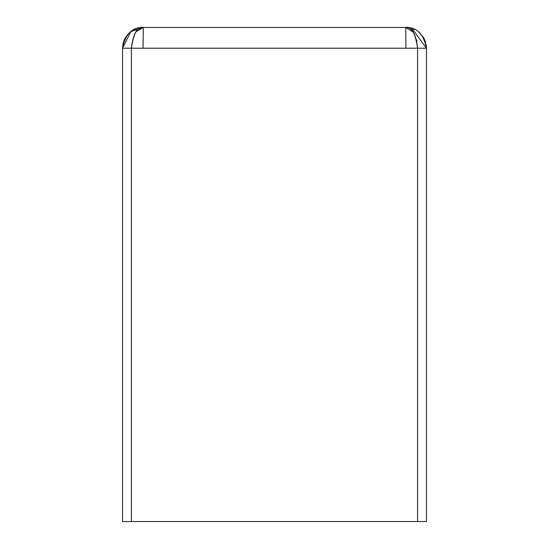 <?xml version="1.0" encoding="UTF-8"?>
<svg xmlns="http://www.w3.org/2000/svg" width="549" height="549" viewBox="0 0 549 549"><rect width="100%" height="100%" fill="white"/><g stroke="black" fill="none" stroke-linecap="round" stroke-linejoin="round"><path stroke-width="0.82" d="M411.942 28.411L426.463 48.216C423.677 34.059 416.753 27.134 405.697 27.45L143.303 27.45L143.042 48.216L405.958 48.216L405.697 27.45C412.024 27.134 415.984 34.059 417.576 48.216C415.339 32.981 411.379 26.057 405.697 27.45L413.184 32.089M425.681 42.568L424.459 39.315L426.463 48.216L426.463 521.55L122.537 521.55L122.537 48.216L123.079 43.515M413.644 29.028L412.683 28.665M123.34 42.493L124.685 39.013M124.76 38.869L127.052 35.287M127.121 35.205L129.873 32.377M134.073 29.612L136.317 28.665M143.303 27.45C137.621 26.057 133.661 32.981 131.424 48.216C133.016 34.059 136.976 27.134 143.303 27.45C132.247 27.134 125.323 34.059 122.537 48.216L130.806 31.629L143.303 27.45L136.049 31.767M130.285 32.034L127.958 34.223M127.896 34.292L125.357 37.771M125.316 37.84L124.891 38.615M124.541 39.308L122.537 48.216L143.042 48.216M417.576 521.55L417.576 48.216L426.463 48.216L426.106 44.387M424.109 38.615L423.677 37.833M423.636 37.757L418.661 31.993M414.941 29.619L413.747 29.076M413.569 29.001L412.827 28.713M413.267 32.206L413.74 32.926M416.547 39.748L416.938 41.518M417.576 48.216L405.958 48.216M131.424 521.55L131.424 48.216"/></g></svg>
